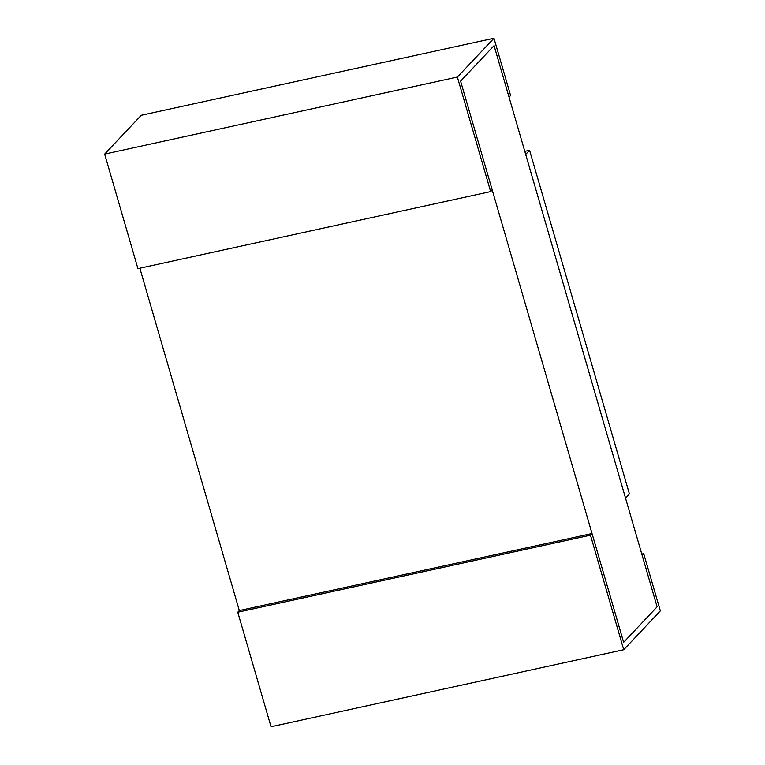 <?xml version="1.0" encoding="UTF-8"?>
<svg xmlns="http://www.w3.org/2000/svg" width="765" height="765" viewBox="0 0 765 765"><rect width="100%" height="100%" fill="white"/><g stroke="black" fill="none" stroke-linecap="round" stroke-linejoin="round"><path stroke-width="1.15" d="M641.787 554.061L643.7 553.64L642.141 555.294L657.116 606.827L494.075 45.632L460.597 81.138L492.211 189.95L490.652 191.594L457.374 77.064L493.97 38.25L510.609 95.52L509.05 97.165L494.075 45.632L460.597 81.138L623.638 642.342L657.116 606.827L623.638 642.342L592.034 533.54L239.311 610.566L139.852 268.209M457.374 77.064L104.662 154.1L141.257 115.276L493.97 38.25M490.652 191.594L137.939 268.63L104.662 154.1M643.7 553.64L660.338 610.9L623.743 649.724L271.03 726.75L237.762 612.22L239.311 610.566M623.743 649.724L590.475 535.194L237.762 612.22M590.475 535.194L592.034 533.54M524.79 151.346L529.581 150.303L629.404 493.894L625.512 498.025L525.689 154.434L529.581 150.303"/></g></svg>
